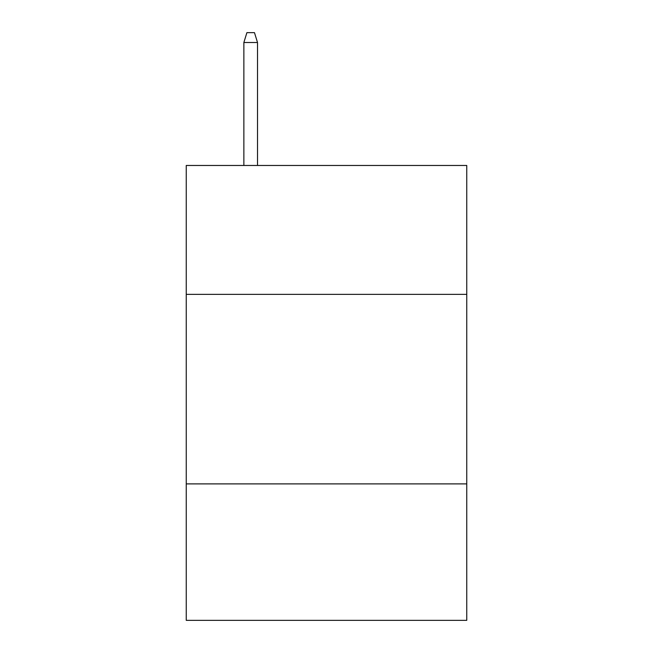 <?xml version="1.0" encoding="UTF-8"?>
<svg xmlns="http://www.w3.org/2000/svg" width="653" height="653" viewBox="0 0 653 653"><rect width="100%" height="100%" fill="white"/><g stroke="black" fill="none" stroke-linecap="round" stroke-linejoin="round"><path stroke-width="0.98" d="M466.756 294.356L466.756 165.47L186.244 165.47L186.244 294.356L466.756 294.356L466.756 620.35L186.244 620.35L186.244 294.356M466.756 483.889L186.244 483.889M257.511 165.47L257.511 42.502L243.863 42.502L243.863 165.47M243.863 42.502L246.899 32.65L254.474 32.65L257.511 42.502"/></g></svg>
